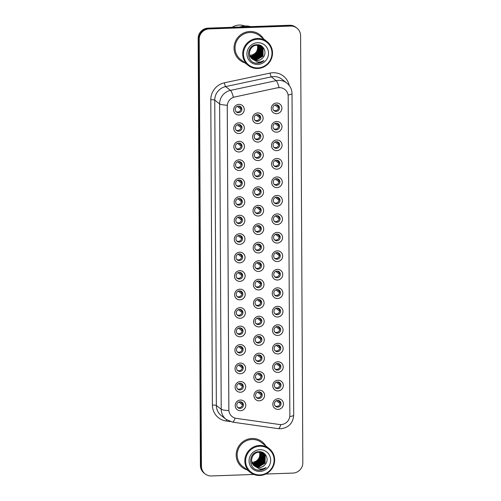 <?xml version="1.0" encoding="UTF-8"?>
<svg xmlns="http://www.w3.org/2000/svg" width="501" height="501" viewBox="0 0 501 501"><rect width="100%" height="100%" fill="white"/><g stroke="black" fill="none" stroke-linecap="round" stroke-linejoin="round"><path stroke-width="0.75" d="M239.077 133.51A5.405 5.242 -52.1 0 1 233.748 128.362A5.405 5.242 -52.1 0 1 239.021 122.839A5.405 5.242 -52.1 0 1 244.35 127.987A5.405 5.242 -52.1 0 1 239.077 133.51M238.639 124.536A3.375 3.275 127.9 0 0 236.585 130.536A3.375 3.275 127.9 0 0 241.783 128.876A3.375 3.275 127.9 0 0 238.639 124.536M239.171 151.991A5.405 5.242 -52.1 0 1 233.842 146.843A5.405 5.242 -52.1 0 1 239.115 141.32A5.405 5.242 -52.1 0 1 244.444 146.467A5.405 5.242 -52.1 0 1 239.171 151.991M238.739 143.017A3.375 3.275 127.9 0 0 236.679 149.016A3.375 3.275 127.9 0 0 241.883 147.357A3.375 3.275 127.9 0 0 238.739 143.017M239.271 170.472A5.405 5.242 -52.1 0 1 233.942 165.324A5.405 5.242 -52.1 0 1 239.215 159.8A5.405 5.242 -52.1 0 1 244.538 164.948A5.405 5.242 -52.1 0 1 239.271 170.472M238.833 161.497A3.375 3.275 127.9 0 0 236.773 167.497A3.375 3.275 127.9 0 0 241.977 165.837A3.375 3.275 127.9 0 0 238.833 161.497M239.365 188.952A5.405 5.242 -52.1 0 1 234.036 183.804A5.405 5.242 -52.1 0 1 239.309 178.281A5.405 5.242 -52.1 0 1 244.638 183.429A5.405 5.242 -52.1 0 1 239.365 188.952M238.933 179.978A3.375 3.275 127.9 0 0 236.873 185.977A3.375 3.275 127.9 0 0 242.077 184.318A3.375 3.275 127.9 0 0 238.933 179.978M239.459 207.433A5.405 5.242 -52.1 0 1 234.13 202.285A5.405 5.242 -52.1 0 1 239.403 196.761A5.405 5.242 -52.1 0 1 244.732 201.909A5.405 5.242 -52.1 0 1 239.459 207.433M239.027 198.459A3.375 3.275 127.9 0 0 236.967 204.458A3.375 3.275 127.9 0 0 242.171 202.799A3.375 3.275 127.9 0 0 239.027 198.459M239.559 225.913A5.405 5.242 -52.1 0 1 234.23 220.766A5.405 5.242 -52.1 0 1 239.503 215.242A5.405 5.242 -52.1 0 1 244.832 220.39A5.405 5.242 -52.1 0 1 239.559 225.913M239.121 216.939A3.375 3.275 127.9 0 0 237.067 222.939A3.375 3.275 127.9 0 0 242.271 221.279A3.375 3.275 127.9 0 0 239.121 216.939M239.653 244.394A5.405 5.242 -52.1 0 1 234.324 239.246A5.405 5.242 -52.1 0 1 239.597 233.723A5.405 5.242 -52.1 0 1 244.926 238.871A5.405 5.242 -52.1 0 1 239.653 244.394M239.221 235.42A3.375 3.275 127.9 0 0 237.161 241.419A3.375 3.275 127.9 0 0 242.365 239.76A3.375 3.275 127.9 0 0 239.221 235.42M239.754 262.875A5.405 5.242 -52.1 0 1 234.424 257.727A5.405 5.242 -52.1 0 1 239.697 252.203A5.405 5.242 -52.1 0 1 245.027 257.351A5.405 5.242 -52.1 0 1 239.754 262.875M239.315 253.901A3.375 3.275 127.9 0 0 237.261 259.9A3.375 3.275 127.9 0 0 242.465 258.24A3.375 3.275 127.9 0 0 239.315 253.901M239.847 281.355A5.405 5.242 -52.1 0 1 234.518 276.208A5.405 5.242 -52.1 0 1 239.791 270.684A5.405 5.242 -52.1 0 1 245.121 275.832A5.405 5.242 -52.1 0 1 239.847 281.355M239.415 272.381A3.375 3.275 127.9 0 0 237.355 278.381A3.375 3.275 127.9 0 0 242.559 276.721A3.375 3.275 127.9 0 0 239.415 272.381M239.948 299.836A5.405 5.242 -52.1 0 1 234.618 294.688A5.405 5.242 -52.1 0 1 239.891 289.165A5.405 5.242 -52.1 0 1 245.221 294.312A5.405 5.242 -52.1 0 1 239.948 299.836M239.509 290.862A3.375 3.275 127.9 0 0 237.455 296.861A3.375 3.275 127.9 0 0 242.659 295.202A3.375 3.275 127.9 0 0 239.509 290.862M240.042 318.317A5.405 5.242 -52.1 0 1 234.712 313.169A5.405 5.242 -52.1 0 1 239.985 307.645A5.405 5.242 -52.1 0 1 245.315 312.793A5.405 5.242 -52.1 0 1 240.042 318.317M239.61 309.342A3.375 3.275 127.9 0 0 237.549 315.342A3.375 3.275 127.9 0 0 242.753 313.682A3.375 3.275 127.9 0 0 239.61 309.342M240.142 336.804A5.405 5.242 -52.1 0 1 234.812 331.649A5.405 5.242 -52.1 0 1 240.085 326.126A5.405 5.242 -52.1 0 1 245.415 331.274A5.405 5.242 -52.1 0 1 240.142 336.804M239.703 327.823A3.375 3.275 127.9 0 0 237.643 333.823A3.375 3.275 127.9 0 0 242.847 332.163A3.375 3.275 127.9 0 0 239.703 327.823M240.236 355.284A5.405 5.242 -52.1 0 1 234.906 350.13A5.405 5.242 -52.1 0 1 240.179 344.607A5.405 5.242 -52.1 0 1 245.509 349.754A5.405 5.242 -52.1 0 1 240.236 355.284M239.804 346.304A3.375 3.275 127.9 0 0 237.743 352.303A3.375 3.275 127.9 0 0 242.947 350.65A3.375 3.275 127.9 0 0 239.804 346.304M240.33 373.765A5.405 5.242 -52.1 0 1 235.007 368.611A5.405 5.242 -52.1 0 1 240.28 363.087A5.405 5.242 -52.1 0 1 245.603 368.241A5.405 5.242 -52.1 0 1 240.33 373.765M239.898 364.784A3.375 3.275 127.9 0 0 237.837 370.784A3.375 3.275 127.9 0 0 243.041 369.131A3.375 3.275 127.9 0 0 239.898 364.784M240.43 392.245A5.405 5.242 -52.1 0 1 235.101 387.091A5.405 5.242 -52.1 0 1 240.374 381.568A5.405 5.242 -52.1 0 1 245.703 386.722A5.405 5.242 -52.1 0 1 240.43 392.245M239.998 383.265A3.375 3.275 127.9 0 0 237.937 389.264A3.375 3.275 127.9 0 0 243.142 387.611A3.375 3.275 127.9 0 0 239.998 383.265M240.524 410.726A5.405 5.242 -52.1 0 1 235.194 405.572A5.405 5.242 -52.1 0 1 240.467 400.048A5.405 5.242 -52.1 0 1 245.797 405.203A5.405 5.242 -52.1 0 1 240.524 410.726M240.092 401.746A3.375 3.275 127.9 0 0 238.031 407.745A3.375 3.275 127.9 0 0 243.235 406.092A3.375 3.275 127.9 0 0 240.092 401.746M238.977 115.03A5.405 5.242 -52.1 0 1 233.648 109.882A5.405 5.242 -52.1 0 1 238.921 104.358A5.405 5.242 -52.1 0 1 244.25 109.506A5.405 5.242 -52.1 0 1 238.977 115.03M238.545 106.055A3.375 3.275 127.9 0 0 236.485 112.055A3.375 3.275 127.9 0 0 241.689 110.395A3.375 3.275 127.9 0 0 238.545 106.055M257.94 142.09A5.405 5.242 -52.1 0 1 252.61 136.936A5.405 5.242 -52.1 0 1 257.883 131.412A5.405 5.242 -52.1 0 1 263.213 136.566A5.405 5.242 -52.1 0 1 257.94 142.09M257.508 133.116A3.375 3.275 127.9 0 0 255.447 139.109A3.375 3.275 127.9 0 0 260.652 137.456A3.375 3.275 127.9 0 0 257.508 133.116M258.04 160.57A5.405 5.242 -52.1 0 1 252.711 155.416A5.405 5.242 -52.1 0 1 257.984 149.893A5.405 5.242 -52.1 0 1 263.313 155.047A5.405 5.242 -52.1 0 1 258.04 160.57M257.602 151.596A3.375 3.275 127.9 0 0 255.548 157.59A3.375 3.275 127.9 0 0 260.752 155.936A3.375 3.275 127.9 0 0 257.602 151.596M258.134 179.051A5.405 5.242 -52.1 0 1 252.805 173.897A5.405 5.242 -52.1 0 1 258.078 168.374A5.405 5.242 -52.1 0 1 263.407 173.528A5.405 5.242 -52.1 0 1 258.134 179.051M257.702 170.077A3.375 3.275 127.9 0 0 255.642 176.07A3.375 3.275 127.9 0 0 260.846 174.417A3.375 3.275 127.9 0 0 257.702 170.077M258.234 197.532A5.405 5.242 -52.1 0 1 252.905 192.384A5.405 5.242 -52.1 0 1 258.178 186.854A5.405 5.242 -52.1 0 1 263.507 192.008A5.405 5.242 -52.1 0 1 258.234 197.532M257.796 188.558A3.375 3.275 127.9 0 0 255.742 194.551A3.375 3.275 127.9 0 0 260.94 192.898A3.375 3.275 127.9 0 0 257.796 188.558M258.328 216.012A5.405 5.242 -52.1 0 1 252.999 210.865A5.405 5.242 -52.1 0 1 258.272 205.335A5.405 5.242 -52.1 0 1 263.601 210.489A5.405 5.242 -52.1 0 1 258.328 216.012M257.896 207.038A3.375 3.275 127.9 0 0 255.836 213.031A3.375 3.275 127.9 0 0 261.04 211.378A3.375 3.275 127.9 0 0 257.896 207.038M258.428 234.493A5.405 5.242 -52.1 0 1 253.099 229.345A5.405 5.242 -52.1 0 1 258.372 223.822A5.405 5.242 -52.1 0 1 263.701 228.97A5.405 5.242 -52.1 0 1 258.428 234.493M257.99 225.519A3.375 3.275 127.9 0 0 255.93 231.512A3.375 3.275 127.9 0 0 261.134 229.859A3.375 3.275 127.9 0 0 257.99 225.519M258.522 252.974A5.405 5.242 -52.1 0 1 253.193 247.826A5.405 5.242 -52.1 0 1 258.466 242.302A5.405 5.242 -52.1 0 1 263.795 247.45A5.405 5.242 -52.1 0 1 258.522 252.974M258.09 244A3.375 3.275 127.9 0 0 256.03 249.999A3.375 3.275 127.9 0 0 261.234 248.339A3.375 3.275 127.9 0 0 258.09 244M258.616 271.454A5.405 5.242 -52.1 0 1 253.287 266.307A5.405 5.242 -52.1 0 1 258.56 260.783A5.405 5.242 -52.1 0 1 263.889 265.931A5.405 5.242 -52.1 0 1 258.616 271.454M258.184 262.48A3.375 3.275 127.9 0 0 256.124 268.48A3.375 3.275 127.9 0 0 261.328 266.82A3.375 3.275 127.9 0 0 258.184 262.48M258.716 289.935A5.405 5.242 -52.1 0 1 253.387 284.787A5.405 5.242 -52.1 0 1 258.66 279.264A5.405 5.242 -52.1 0 1 263.989 284.411A5.405 5.242 -52.1 0 1 258.716 289.935M258.278 280.961A3.375 3.275 127.9 0 0 256.224 286.96A3.375 3.275 127.9 0 0 261.428 285.301A3.375 3.275 127.9 0 0 258.278 280.961M258.81 308.416A5.405 5.242 -52.1 0 1 253.481 303.268A5.405 5.242 -52.1 0 1 258.754 297.744A5.405 5.242 -52.1 0 1 264.083 302.892A5.405 5.242 -52.1 0 1 258.81 308.416M258.378 299.441A3.375 3.275 127.9 0 0 256.318 305.441A3.375 3.275 127.9 0 0 261.522 303.781A3.375 3.275 127.9 0 0 258.378 299.441M258.911 326.896A5.405 5.242 -52.1 0 1 253.581 321.748A5.405 5.242 -52.1 0 1 258.854 316.225A5.405 5.242 -52.1 0 1 264.184 321.373A5.405 5.242 -52.1 0 1 258.911 326.896M258.472 317.922A3.375 3.275 127.9 0 0 256.418 323.922A3.375 3.275 127.9 0 0 261.622 322.262A3.375 3.275 127.9 0 0 258.472 317.922M259.004 345.377A5.405 5.242 -52.1 0 1 253.675 340.229A5.405 5.242 -52.1 0 1 258.948 334.706A5.405 5.242 -52.1 0 1 264.277 339.853A5.405 5.242 -52.1 0 1 259.004 345.377M258.572 336.403A3.375 3.275 127.9 0 0 256.512 342.402A3.375 3.275 127.9 0 0 261.716 340.743A3.375 3.275 127.9 0 0 258.572 336.403M259.105 363.858A5.405 5.242 -52.1 0 1 253.775 358.71A5.405 5.242 -52.1 0 1 259.048 353.186A5.405 5.242 -52.1 0 1 264.378 358.334A5.405 5.242 -52.1 0 1 259.105 363.858M258.666 354.883A3.375 3.275 127.9 0 0 256.612 360.883A3.375 3.275 127.9 0 0 261.816 359.223A3.375 3.275 127.9 0 0 258.666 354.883M259.199 382.338A5.405 5.242 -52.1 0 1 253.869 377.19A5.405 5.242 -52.1 0 1 259.142 371.667A5.405 5.242 -52.1 0 1 264.472 376.815A5.405 5.242 -52.1 0 1 259.199 382.338M258.767 373.364A3.375 3.275 127.9 0 0 256.706 379.363A3.375 3.275 127.9 0 0 261.91 377.704A3.375 3.275 127.9 0 0 258.767 373.364M259.299 400.819A5.405 5.242 -52.1 0 1 253.969 395.671A5.405 5.242 -52.1 0 1 259.242 390.147A5.405 5.242 -52.1 0 1 264.572 395.295A5.405 5.242 -52.1 0 1 259.299 400.819M258.86 391.845A3.375 3.275 127.9 0 0 256.8 397.844A3.375 3.275 127.9 0 0 262.004 396.185A3.375 3.275 127.9 0 0 258.86 391.845M257.846 123.609A5.405 5.242 -52.1 0 1 252.517 118.455A5.405 5.242 -52.1 0 1 257.79 112.932A5.405 5.242 -52.1 0 1 263.119 118.086A5.405 5.242 -52.1 0 1 257.846 123.609M257.408 114.629A3.375 3.275 127.9 0 0 255.353 120.628A3.375 3.275 127.9 0 0 260.558 118.975A3.375 3.275 127.9 0 0 257.408 114.629M276.709 132.189A5.405 5.242 -52.1 0 1 271.385 127.035A5.405 5.242 -52.1 0 1 276.658 121.511A5.405 5.242 -52.1 0 1 281.982 126.665A5.405 5.242 -52.1 0 1 276.709 132.189M276.276 123.208A3.375 3.275 127.9 0 0 274.216 129.208A3.375 3.275 127.9 0 0 279.42 127.555A3.375 3.275 127.9 0 0 276.276 123.208M276.809 150.669A5.405 5.242 -52.1 0 1 271.479 145.515A5.405 5.242 -52.1 0 1 276.752 139.992A5.405 5.242 -52.1 0 1 282.082 145.146A5.405 5.242 -52.1 0 1 276.809 150.669M276.377 141.689A3.375 3.275 127.9 0 0 274.316 147.689A3.375 3.275 127.9 0 0 279.52 146.035A3.375 3.275 127.9 0 0 276.377 141.689M276.903 169.15A5.405 5.242 -52.1 0 1 271.573 163.996A5.405 5.242 -52.1 0 1 276.846 158.473A5.405 5.242 -52.1 0 1 282.176 163.627A5.405 5.242 -52.1 0 1 276.903 169.15M276.471 160.17A3.375 3.275 127.9 0 0 274.41 166.169A3.375 3.275 127.9 0 0 279.614 164.516A3.375 3.275 127.9 0 0 276.471 160.17M277.003 187.631A5.405 5.242 -52.1 0 1 271.674 182.477A5.405 5.242 -52.1 0 1 276.947 176.953A5.405 5.242 -52.1 0 1 282.276 182.107A5.405 5.242 -52.1 0 1 277.003 187.631M276.565 178.65A3.375 3.275 127.9 0 0 274.51 184.65A3.375 3.275 127.9 0 0 279.715 182.997A3.375 3.275 127.9 0 0 276.565 178.65M277.097 206.111A5.405 5.242 -52.1 0 1 271.767 200.957A5.405 5.242 -52.1 0 1 277.04 195.434A5.405 5.242 -52.1 0 1 282.37 200.588A5.405 5.242 -52.1 0 1 277.097 206.111M276.665 197.131A3.375 3.275 127.9 0 0 274.604 203.13A3.375 3.275 127.9 0 0 279.808 201.477A3.375 3.275 127.9 0 0 276.665 197.131M277.197 224.592A5.405 5.242 -52.1 0 1 271.868 219.438A5.405 5.242 -52.1 0 1 277.141 213.914A5.405 5.242 -52.1 0 1 282.47 219.069A5.405 5.242 -52.1 0 1 277.197 224.592M276.759 215.612A3.375 3.275 127.9 0 0 274.705 221.611A3.375 3.275 127.9 0 0 279.909 219.958A3.375 3.275 127.9 0 0 276.759 215.612M277.291 243.073A5.405 5.242 -52.1 0 1 271.962 237.919A5.405 5.242 -52.1 0 1 277.235 232.395A5.405 5.242 -52.1 0 1 282.564 237.549A5.405 5.242 -52.1 0 1 277.291 243.073M276.859 234.092A3.375 3.275 127.9 0 0 274.798 240.092A3.375 3.275 127.9 0 0 280.003 238.438A3.375 3.275 127.9 0 0 276.859 234.092M277.391 261.553A5.405 5.242 -52.1 0 1 272.062 256.399A5.405 5.242 -52.1 0 1 277.335 250.876A5.405 5.242 -52.1 0 1 282.664 256.03A5.405 5.242 -52.1 0 1 277.391 261.553M276.953 252.573A3.375 3.275 127.9 0 0 274.899 258.572A3.375 3.275 127.9 0 0 280.097 256.919A3.375 3.275 127.9 0 0 276.953 252.573M277.485 280.034A5.405 5.242 -52.1 0 1 272.156 274.88A5.405 5.242 -52.1 0 1 277.429 269.356A5.405 5.242 -52.1 0 1 282.758 274.51A5.405 5.242 -52.1 0 1 277.485 280.034M277.053 271.06A3.375 3.275 127.9 0 0 274.993 277.053A3.375 3.275 127.9 0 0 280.197 275.4A3.375 3.275 127.9 0 0 277.053 271.06M277.585 298.515A5.405 5.242 -52.1 0 1 272.256 293.361A5.405 5.242 -52.1 0 1 277.529 287.837A5.405 5.242 -52.1 0 1 282.858 292.991A5.405 5.242 -52.1 0 1 277.585 298.515M277.147 289.54A3.375 3.275 127.9 0 0 275.087 295.534A3.375 3.275 127.9 0 0 280.291 293.88A3.375 3.275 127.9 0 0 277.147 289.54M277.679 316.995A5.405 5.242 -52.1 0 1 272.35 311.847A5.405 5.242 -52.1 0 1 277.623 306.318A5.405 5.242 -52.1 0 1 282.952 311.472A5.405 5.242 -52.1 0 1 277.679 316.995M277.247 308.021A3.375 3.275 127.9 0 0 275.187 314.014A3.375 3.275 127.9 0 0 280.391 312.361A3.375 3.275 127.9 0 0 277.247 308.021M277.773 335.476A5.405 5.242 -52.1 0 1 272.45 330.328A5.405 5.242 -52.1 0 1 277.717 324.798A5.405 5.242 -52.1 0 1 283.046 329.952A5.405 5.242 -52.1 0 1 277.773 335.476M277.341 326.502A3.375 3.275 127.9 0 0 275.281 332.495A3.375 3.275 127.9 0 0 280.485 330.842A3.375 3.275 127.9 0 0 277.341 326.502M277.873 353.957A5.405 5.242 -52.1 0 1 272.544 348.809A5.405 5.242 -52.1 0 1 277.817 343.285A5.405 5.242 -52.1 0 1 283.146 348.433A5.405 5.242 -52.1 0 1 277.873 353.957M277.435 344.982A3.375 3.275 127.9 0 0 275.381 350.976A3.375 3.275 127.9 0 0 280.585 349.322A3.375 3.275 127.9 0 0 277.435 344.982M277.967 372.437A5.405 5.242 -52.1 0 1 272.638 367.289A5.405 5.242 -52.1 0 1 277.911 361.766A5.405 5.242 -52.1 0 1 283.24 366.914A5.405 5.242 -52.1 0 1 277.967 372.437M277.535 363.463A3.375 3.275 127.9 0 0 275.475 369.456A3.375 3.275 127.9 0 0 280.679 367.803A3.375 3.275 127.9 0 0 277.535 363.463M278.068 390.918A5.405 5.242 -52.1 0 1 272.738 385.77A5.405 5.242 -52.1 0 1 278.011 380.246A5.405 5.242 -52.1 0 1 283.341 385.394A5.405 5.242 -52.1 0 1 278.068 390.918M277.629 381.944A3.375 3.275 127.9 0 0 275.575 387.943A3.375 3.275 127.9 0 0 280.779 386.284A3.375 3.275 127.9 0 0 277.629 381.944M278.161 409.398A5.405 5.242 -52.1 0 1 272.832 404.251A5.405 5.242 -52.1 0 1 278.105 398.727A5.405 5.242 -52.1 0 1 283.434 403.875A5.405 5.242 -52.1 0 1 278.161 409.398M277.729 400.424A3.375 3.275 127.9 0 0 275.669 406.424A3.375 3.275 127.9 0 0 280.873 404.764A3.375 3.275 127.9 0 0 277.729 400.424M276.615 113.708A5.405 5.242 -52.1 0 1 271.285 108.554A5.405 5.242 -52.1 0 1 276.558 103.031A5.405 5.242 -52.1 0 1 281.888 108.185A5.405 5.242 -52.1 0 1 276.615 113.708M276.183 104.728A3.375 3.275 127.9 0 0 274.122 110.727A3.375 3.275 127.9 0 0 279.326 109.074A3.375 3.275 127.9 0 0 276.183 104.728M240.248 124.893A3.375 3.275 -52.1 0 1 236.159 130.135M240.342 143.374A3.375 3.275 -52.1 0 1 236.259 148.615M240.442 161.854A3.375 3.275 -52.1 0 1 236.353 167.096M240.536 180.335A3.375 3.275 -52.1 0 1 236.453 185.577M240.637 198.822A3.375 3.275 -52.1 0 1 236.547 204.064M240.73 217.302A3.375 3.275 -52.1 0 1 236.641 222.544M240.831 235.783A3.375 3.275 -52.1 0 1 236.741 241.025M240.925 254.264A3.375 3.275 -52.1 0 1 236.835 259.505M241.019 272.744A3.375 3.275 -52.1 0 1 236.935 277.986M241.119 291.225A3.375 3.275 -52.1 0 1 237.029 296.467M241.213 309.706A3.375 3.275 -52.1 0 1 237.13 314.947M241.313 328.186A3.375 3.275 -52.1 0 1 237.224 333.428M241.407 346.667A3.375 3.275 -52.1 0 1 237.324 351.909M241.507 365.148A3.375 3.275 -52.1 0 1 237.418 370.389M241.601 383.628A3.375 3.275 -52.1 0 1 237.518 388.87M241.701 402.109A3.375 3.275 -52.1 0 1 237.612 407.351M240.148 106.412A3.375 3.275 -52.1 0 1 236.065 111.654M259.111 133.473A3.375 3.275 -52.1 0 1 255.028 138.714M259.211 151.953A3.375 3.275 -52.1 0 1 255.122 157.195M259.305 170.434A3.375 3.275 -52.1 0 1 255.222 175.676M259.405 188.915A3.375 3.275 -52.1 0 1 255.316 194.156M259.499 207.395A3.375 3.275 -52.1 0 1 255.416 212.637M259.599 225.876A3.375 3.275 -52.1 0 1 255.51 231.118M259.693 244.356A3.375 3.275 -52.1 0 1 255.61 249.598M259.794 262.837A3.375 3.275 -52.1 0 1 255.704 268.079M259.887 281.318A3.375 3.275 -52.1 0 1 255.798 286.559M259.988 299.798A3.375 3.275 -52.1 0 1 255.898 305.04M260.082 318.279A3.375 3.275 -52.1 0 1 255.992 323.521M260.176 336.766A3.375 3.275 -52.1 0 1 256.092 342.008M260.276 355.247A3.375 3.275 -52.1 0 1 256.186 360.488M260.37 373.727A3.375 3.275 -52.1 0 1 256.287 378.969M260.47 392.208A3.375 3.275 -52.1 0 1 256.38 397.45M259.017 114.992A3.375 3.275 -52.1 0 1 254.928 120.234M277.886 123.572A3.375 3.275 -52.1 0 1 273.796 128.813M277.98 142.052A3.375 3.275 -52.1 0 1 273.89 147.294M278.08 160.533A3.375 3.275 -52.1 0 1 273.991 165.775M278.174 179.014A3.375 3.275 -52.1 0 1 274.085 184.255M278.268 197.494A3.375 3.275 -52.1 0 1 274.185 202.736M278.368 215.975A3.375 3.275 -52.1 0 1 274.279 221.217M278.462 234.455A3.375 3.275 -52.1 0 1 274.379 239.697M278.562 252.936A3.375 3.275 -52.1 0 1 274.473 258.178M278.656 271.417A3.375 3.275 -52.1 0 1 274.573 276.658M278.756 289.897A3.375 3.275 -52.1 0 1 274.667 295.139M278.85 308.378A3.375 3.275 -52.1 0 1 274.767 313.62M278.951 326.859A3.375 3.275 -52.1 0 1 274.861 332.1M279.044 345.339A3.375 3.275 -52.1 0 1 274.955 350.581M279.145 363.82A3.375 3.275 -52.1 0 1 275.055 369.062M279.239 382.301A3.375 3.275 -52.1 0 1 275.149 387.542M279.333 400.781A3.375 3.275 -52.1 0 1 275.249 406.023M277.786 105.091A3.375 3.275 -52.1 0 1 273.703 110.333M277.642 87.85A9.118 8.843 -52.1 0 1 288.188 96.349L289.86 415.26A9.118 8.843 -52.1 0 1 279.408 424.497L236.297 418.366A9.118 8.843 -52.1 0 1 228.857 409.762L227.266 106.143A9.118 8.843 -52.1 0 1 234.612 97.012L277.548 87.775L280.466 87.669M249.867 31.507A16.207 15.719 127.9 0 0 234.938 42.691A16.207 15.719 127.9 0 0 239.992 60.302A16.207 15.719 127.9 0 0 244.926 62.863A16.207 15.719 127.9 0 1 239.992 60.302A16.207 15.719 127.9 0 1 234.938 42.691A16.207 15.719 127.9 0 1 249.867 31.507A16.207 15.719 127.9 0 1 259.919 34.744A16.207 15.719 127.9 0 0 249.867 31.507M252.003 438.488A16.207 15.719 127.9 0 0 237.073 449.673A16.207 15.719 127.9 0 0 242.121 467.283A16.207 15.719 127.9 0 0 247.056 469.844A16.207 15.719 127.9 0 1 242.121 467.283A16.207 15.719 127.9 0 1 237.073 449.673A16.207 15.719 127.9 0 1 252.003 438.488A16.207 15.719 127.9 0 1 262.048 441.719A16.207 15.719 127.9 0 0 252.003 438.488M265.724 474.04L292.941 473.082A10.126 9.826 127.9 0 0 302.829 462.724L300.594 35.728A10.126 9.826 127.9 0 0 296.88 28.094L295.84 27.286A10.126 9.826 127.9 0 0 289.559 25.263L208.059 28.131A10.126 9.826 127.9 0 0 198.171 38.489L200.406 465.485L200.926 465.886A10.126 9.826 127.9 0 0 204.64 473.526A10.126 9.826 127.9 0 1 200.926 465.886L198.69 38.89L200.926 465.886L201.446 466.293A10.126 9.826 127.9 0 0 211.441 475.95L253.894 474.453M208.059 28.131L208.579 28.538A10.126 9.826 127.9 0 0 198.69 38.89A10.126 9.826 127.9 0 1 208.579 28.538L290.079 25.67L208.579 28.538L209.099 28.939A10.126 9.826 127.9 0 0 199.21 39.297L201.446 466.293M296.36 27.687A10.126 9.826 127.9 0 0 290.079 25.67A10.126 9.826 127.9 0 1 296.36 27.687M235.069 418.103A11.817 2.518 98.1 0 1 232.527 422.136L226.17 419.437A13.502 13.095 -52.1 0 1 221.217 409.254A11.817 1.816 179.7 0 0 228.844 410.576L227.247 105.229A11.817 1.816 -0.3 0 1 219.62 103.907A13.502 13.095 -52.1 0 1 230.504 90.38A11.817 1.885 78 0 1 233.403 97.263L277.548 87.775M263.607 38.903A16.207 15.719 127.9 0 0 259.919 34.744A16.207 15.719 127.9 0 1 263.607 38.903M265.737 445.884A16.207 15.719 127.9 0 0 262.048 441.719A16.207 15.719 127.9 0 1 265.737 445.884M296.88 28.094A10.126 9.826 127.9 0 0 290.599 26.071L209.099 28.939M200.406 465.485A10.126 9.826 127.9 0 0 204.12 473.119L205.16 473.927M276.727 104.753L278.368 106.037M278.493 106.419L276.327 104.728M278.55 107.84L274.936 105.016M277.648 109.631A3.714 3.601 127.9 0 0 278.068 109.086M258.879 119.532A3.714 3.601 127.9 0 0 259.299 118.994M259.781 117.741L256.161 114.923M259.725 116.326L257.552 114.629M257.959 114.66L259.599 115.938M240.862 107.746L238.689 106.049M240.01 110.953A3.714 3.601 127.9 0 0 240.43 110.414M240.918 109.162L237.299 106.344M239.09 106.08L240.73 107.358M276.828 123.233L278.468 124.517M278.594 124.899L276.42 123.208M278.65 126.321L275.03 123.496M277.742 128.112A3.714 3.601 127.9 0 0 278.168 127.567M276.921 141.72L278.562 142.998M278.688 143.38L276.514 141.689M278.744 144.802L275.13 141.977M277.842 146.593A3.714 3.601 127.9 0 0 278.262 146.054M277.015 160.201L278.662 161.479M278.788 161.861L276.615 160.17M278.844 163.282L275.224 160.458M277.936 165.073A3.714 3.601 127.9 0 0 278.362 164.535M277.116 178.682L278.756 179.959M278.882 180.341L276.709 178.65M278.938 181.763L275.318 178.945M278.036 183.554A3.714 3.601 127.9 0 0 278.456 183.015M258.973 138.013A3.714 3.601 127.9 0 0 259.399 137.474M259.881 136.222L256.261 133.404M259.825 134.807L257.652 133.109M258.053 133.141L259.7 134.418M259.073 156.494A3.714 3.601 127.9 0 0 259.493 155.955M259.975 154.703L256.355 151.884M259.919 153.287L257.746 151.59M258.153 151.621L259.794 152.899M259.167 174.974A3.714 3.601 127.9 0 0 259.587 174.436M260.075 173.183L256.456 170.365M260.019 171.768L257.846 170.071M258.247 170.102L259.887 171.38M249.792 55.248A7.634 7.402 127.9 0 0 257.351 45.29M257.815 67.936A14.516 14.078 127.9 0 0 271.98 53.087A14.516 14.078 127.9 0 0 257.664 39.247A14.516 14.078 127.9 0 0 243.492 54.089A14.516 14.078 127.9 0 0 257.815 67.936M257.683 68.499A15.193 14.736 127.9 0 0 271.68 58.016A15.193 14.736 127.9 0 0 266.945 41.508A15.193 14.736 127.9 0 0 257.527 38.477A15.193 14.736 127.9 0 0 243.53 48.96A15.193 14.736 127.9 0 0 248.264 65.468A15.193 14.736 127.9 0 0 257.683 68.499M266.945 41.508L259.293 35.54A15.193 14.736 127.9 0 0 249.874 32.509A15.193 14.736 127.9 0 0 235.877 42.992A15.193 14.736 127.9 0 0 240.612 59.5L248.264 65.468M250.763 26.628A18.23 17.679 127.9 0 0 245.321 25.971A18.23 17.679 127.9 0 0 239.885 27.01M244.776 25.996A14.347 13.915 127.9 0 0 239.24 25.05A14.347 13.915 127.9 0 0 232.069 27.286M258.441 45.416L258.059 52.311L251.452 56.2L250.099 56.112M258.998 45.547L258.879 52.949L252.279 56.845L250.35 56.638M250.212 56.607L249.805 56.488M258.86 45.51L258.673 52.793L252.072 56.682L250.281 56.513M259.524 45.716L259.706 53.594L253.099 57.483L250.625 57.133M259.393 45.672L259.499 53.432L252.892 57.327L250.556 57.014M260.025 45.929L260.626 46.8L260.526 54.24L253.926 58.129L250.932 57.59M259.9 45.873L260.42 46.643L260.32 54.077L253.719 57.966L250.851 57.477M260.501 46.167L261.453 47.445L261.353 54.878L254.746 58.774L251.264 58.01M260.382 46.105L261.246 47.282L261.146 54.715L254.546 58.611L251.176 57.909M260.946 46.443L262.274 48.09L262.173 55.523L255.573 59.412L251.621 58.404M260.839 46.368L262.067 47.927L261.973 55.361L255.366 59.25L251.527 58.31M252.191 58.943L257.126 60.627C259.386 60.502 261.265 59.569 262.774 57.828C267.634 53.081 263.683 44.357 257.232 44.721C245.759 44.351 245.64 63.301 257.026 63.27L257.583 63.264C260.044 63.151 262.192 62.256 264.046 60.571C261.967 61.811 259.737 62.262 257.351 61.924L252.16 58.911C246.843 54.935 250.174 45.222 256.731 45.297L261.372 46.75L263.1 48.729L263 56.162L256.393 60.057L251.997 58.767M261.265 46.668L262.893 48.572L262.793 56.006L256.193 59.895L251.903 58.68M262.774 57.828C261.184 59.556 259.267 60.458 257.013 60.54L252.297 59.024M257.677 42.71A11.009 10.678 127.9 0 0 246.937 53.97A11.009 10.678 127.9 0 0 257.796 64.466A11.009 10.678 127.9 0 0 268.536 53.212A11.009 10.678 127.9 0 0 257.677 42.71M257.846 45.328L257.232 51.666L253.036 55.123L253.656 55.605L257.852 52.148L258.291 45.391M264.046 60.571L257.489 63.189L255.516 63.045M251.922 462.223A7.634 7.402 127.9 0 0 259.48 452.271M259.944 474.917A14.516 14.078 127.9 0 0 274.116 460.068A14.516 14.078 127.9 0 0 259.794 446.222A14.516 14.078 127.9 0 0 245.622 461.07A14.516 14.078 127.9 0 0 259.944 474.917M259.819 475.48A15.193 14.736 127.9 0 0 273.815 464.997A15.193 14.736 127.9 0 0 269.081 448.489A15.193 14.736 127.9 0 0 259.662 445.458A15.193 14.736 127.9 0 0 245.659 455.941A15.193 14.736 127.9 0 0 250.394 472.449A15.193 14.736 127.9 0 0 259.819 475.48M269.081 448.489L261.428 442.521A15.193 14.736 127.9 0 0 252.003 439.49A15.193 14.736 127.9 0 0 238.006 449.973A15.193 14.736 127.9 0 0 242.741 466.481L250.394 472.449M260.57 452.397L260.188 459.292L253.587 463.181L252.228 463.093M261.127 452.528L261.015 459.931L254.408 463.826L252.479 463.619M252.341 463.582L251.934 463.469M260.99 452.491L260.808 459.768L254.201 463.663L252.416 463.488M261.654 452.697L261.835 460.576L255.234 464.465L252.761 464.108M261.528 452.653L261.628 460.413L255.028 464.302L252.686 463.989M262.155 452.904L262.756 453.781L262.662 461.214L256.055 465.11L253.061 464.565M262.036 452.848L262.549 453.624L262.455 461.058L255.848 464.947L252.986 464.458M262.63 453.148L263.582 454.426L263.482 461.859L256.881 465.748L253.393 464.991M262.511 453.086L263.376 454.263L263.275 461.697L256.675 465.592L253.312 464.89M263.075 453.418L264.403 455.065L264.309 462.498L257.702 466.393L253.75 465.385M262.969 453.349L264.196 454.908L264.102 462.342L257.495 466.231L253.656 465.291M254.32 465.924L259.261 467.602C261.516 467.483 263.401 466.55 264.904 464.803C269.763 460.056 265.812 451.338 259.361 451.695C247.889 451.326 247.77 470.276 259.155 470.251L259.718 470.245C262.173 470.132 264.328 469.23 266.175 467.552C264.102 468.792 261.873 469.243 259.48 468.898L254.289 465.892C248.972 461.916 252.304 452.203 258.86 452.271L263.501 453.724L265.229 455.71L265.129 463.143L258.529 467.032L254.126 465.748M263.401 453.649L265.023 455.547L264.923 462.98L258.322 466.876L254.032 465.661M264.904 464.803C263.319 466.531 261.397 467.439 259.142 467.514L254.427 466.005M259.812 449.691A11.009 10.678 127.9 0 0 249.066 460.951A11.009 10.678 127.9 0 0 259.925 471.447A11.009 10.678 127.9 0 0 270.672 460.187A11.009 10.678 127.9 0 0 259.812 449.691M259.975 452.303L259.368 458.647L255.166 462.104L255.786 462.58L259.981 459.129L260.426 452.365M266.175 467.552L259.618 470.17L257.646 470.019M277.21 197.162L278.857 198.44M278.982 198.828L276.809 197.131M279.038 200.243L275.418 197.425M278.13 202.035A3.714 3.601 127.9 0 0 278.556 201.496M277.31 215.643L278.951 216.92M279.076 217.309L276.903 215.612M279.132 218.724L275.512 215.906M278.23 220.515A3.714 3.601 127.9 0 0 278.65 219.977M277.404 234.124L279.044 235.401M279.176 235.789L277.003 234.092M279.232 237.205L275.613 234.387M278.324 238.996A3.714 3.601 127.9 0 0 278.744 238.457M259.261 193.455A3.714 3.601 127.9 0 0 259.687 192.916M260.169 191.664L256.55 188.846M260.113 190.248L257.94 188.551M258.347 188.583L259.988 189.86M259.361 211.936A3.714 3.601 127.9 0 0 259.781 211.397M260.263 210.144L256.65 207.326M260.207 208.729L258.04 207.032M258.441 207.063L260.082 208.341M259.455 230.416A3.714 3.601 127.9 0 0 259.881 229.878M260.363 228.625L256.744 225.807M260.307 227.21L258.134 225.513M258.541 225.544L260.182 226.821M277.504 252.604L279.145 253.882M279.27 254.27L277.097 252.573M279.326 255.685L275.707 252.867M278.424 257.476A3.714 3.601 127.9 0 0 278.844 256.938M277.598 271.085L279.239 272.362M279.364 272.751L277.197 271.054M279.42 274.166L275.807 271.348M278.518 275.957A3.714 3.601 127.9 0 0 278.938 275.418M277.698 289.565L279.339 290.843M279.464 291.231L277.291 289.534M279.52 292.647L275.901 289.829M278.612 294.438A3.714 3.601 127.9 0 0 279.038 293.899M277.792 308.046L279.433 309.324M279.558 309.712L277.391 308.015M279.614 311.127L276.001 308.309M278.713 312.918A3.714 3.601 127.9 0 0 279.132 312.38M277.886 326.527L279.533 327.804M279.658 328.193L277.485 326.495M279.715 329.608L276.095 326.79M278.806 331.399A3.714 3.601 127.9 0 0 279.232 330.86M259.556 248.897A3.714 3.601 127.9 0 0 259.975 248.358M260.457 247.106L256.844 244.288M260.401 245.69L258.234 243.993M258.635 244.025L260.276 245.302M259.65 267.377A3.714 3.601 127.9 0 0 260.075 266.839M260.558 265.586L256.938 262.768M260.501 264.171L258.328 262.474M258.729 262.505L260.376 263.783M259.75 285.858A3.714 3.601 127.9 0 0 260.169 285.32M260.652 284.067L257.038 281.249M260.595 282.652L258.422 280.955M258.829 280.986L260.47 282.263M259.844 304.339A3.714 3.601 127.9 0 0 260.269 303.8M260.752 302.548L257.132 299.73M260.695 301.132L258.522 299.441M258.923 299.466L260.57 300.744M259.944 322.826A3.714 3.601 127.9 0 0 260.363 322.281M260.846 321.035L257.226 318.21M260.789 319.613L258.616 317.922M259.023 317.947L260.664 319.231M277.986 345.007L279.627 346.285M279.752 346.673L277.579 344.976M279.808 348.089L276.195 345.27M278.907 349.88A3.714 3.601 127.9 0 0 279.326 349.341M278.08 363.488L279.727 364.766M279.852 365.154L277.679 363.457M279.909 366.569L276.289 363.751M279.001 368.36A3.714 3.601 127.9 0 0 279.426 367.822M278.18 381.969L279.821 383.246M279.946 383.634L277.773 381.937M280.003 385.05L276.383 382.232M279.101 386.841A3.714 3.601 127.9 0 0 279.52 386.302M278.274 400.449L279.915 401.727M280.046 402.115L277.873 400.418M280.103 403.53L276.483 400.712M279.195 405.322A3.714 3.601 127.9 0 0 279.621 404.783M260.038 341.306A3.714 3.601 127.9 0 0 260.464 340.761M260.946 339.515L257.326 336.691M260.889 338.094L258.716 336.403M259.117 336.428L260.758 337.712M260.138 359.787A3.714 3.601 127.9 0 0 260.558 359.242M261.04 357.996L257.42 355.171M260.983 356.574L258.81 354.883M259.217 354.908L260.858 356.192M260.232 378.268A3.714 3.601 127.9 0 0 260.652 377.723M261.14 376.476L257.52 373.652M261.084 375.055L258.911 373.364M259.311 373.389L260.952 374.673M260.326 396.748A3.714 3.601 127.9 0 0 260.752 396.203M261.234 394.957L257.614 392.133M261.178 393.535L259.004 391.845M259.412 391.87L261.052 393.153M240.956 126.227L238.783 124.53M240.104 129.433A3.714 3.601 127.9 0 0 240.53 128.895M241.012 127.642L237.393 124.824M239.19 124.561L240.831 125.839M241.05 144.708L238.883 143.01M240.204 147.914A3.714 3.601 127.9 0 0 240.624 147.375M241.106 146.123L237.493 143.305M239.284 143.042L240.925 144.319M241.15 163.188L238.977 161.491M240.298 166.395A3.714 3.601 127.9 0 0 240.724 165.856M241.206 164.604L237.587 161.785M239.384 161.522L241.025 162.8M241.244 181.669L239.077 179.978M240.399 184.882A3.714 3.601 127.9 0 0 240.818 184.337M241.3 183.084L237.687 180.266M239.478 180.003L241.119 181.287M241.344 200.15L239.171 198.459M240.493 203.362A3.714 3.601 127.9 0 0 240.918 202.817M241.401 201.571L237.781 198.747M239.572 198.484L241.219 199.767M241.438 218.63L239.265 216.939M240.593 221.843A3.714 3.601 127.9 0 0 241.012 221.298M241.495 220.052L237.881 217.227M239.672 216.964L241.313 218.248M241.538 237.111L239.365 235.42M240.687 240.323A3.714 3.601 127.9 0 0 241.113 239.779M241.595 238.532L237.975 235.708M239.766 235.445L241.413 236.729M241.632 255.591L239.459 253.901M240.787 258.804A3.714 3.601 127.9 0 0 241.206 258.259M241.689 257.013L238.069 254.189M239.866 253.926L241.507 255.209M241.732 274.072L239.559 272.381M240.881 277.285A3.714 3.601 127.9 0 0 241.3 276.74M241.789 275.494L238.169 272.669M239.96 272.406L241.601 273.69M241.826 292.553L239.653 290.862M240.981 295.765A3.714 3.601 127.9 0 0 241.401 295.221M241.883 293.974L238.263 291.15M240.06 290.887L241.701 292.171M241.927 311.033L239.754 309.342M241.075 314.246A3.714 3.601 127.9 0 0 241.495 313.701M241.983 312.455L238.363 309.631M240.154 309.368L241.795 310.651M242.021 329.514L239.847 327.823M241.169 332.727A3.714 3.601 127.9 0 0 241.595 332.182M242.077 330.936L238.457 328.111M240.255 327.848L241.895 329.132M242.115 347.995L239.948 346.304M241.269 351.207A3.714 3.601 127.9 0 0 241.689 350.662M242.171 349.416L238.557 346.592M240.348 346.329L241.989 347.613M242.215 366.475L240.042 364.784M241.363 369.688A3.714 3.601 127.9 0 0 241.789 369.143M242.271 367.897L238.651 365.072M240.449 364.809L242.089 366.093M242.309 384.956L240.136 383.265M241.463 388.169A3.714 3.601 127.9 0 0 241.883 387.624M242.365 386.377L238.752 383.553M240.543 383.29L242.183 384.574M242.409 403.437L240.236 401.746M241.557 406.649A3.714 3.601 127.9 0 0 241.983 406.104M242.465 404.858L238.845 402.034M240.637 401.771L242.284 403.055M230.184 421.585L226.17 421.015A16.877 16.37 -52.1 0 1 212.393 405.071L210.796 99.724A16.877 16.37 -52.1 0 1 224.398 82.815A3.375 0.539 -102 0 0 225.638 86.592L230.504 90.38L276.183 80.655A13.502 13.095 -52.1 0 1 278.481 80.373A13.502 13.095 -52.1 0 1 286.854 83.066L281.988 79.271A13.502 13.095 127.9 0 0 273.615 76.578A13.502 13.095 127.9 0 0 271.317 76.86L225.638 86.592A13.502 13.095 127.9 0 0 214.754 100.112L216.357 405.459A13.502 13.095 127.9 0 0 221.304 415.642L226.17 419.437M279.101 87.6A11.817 1.885 78 0 0 276.183 80.655L271.317 76.86A3.375 0.539 -102 0 1 270.077 73.09A16.877 16.37 -52.1 0 1 289.24 85.471M289.772 416.55A11.817 1.816 -0.3 0 0 293.705 415.172L292.02 93.593A11.817 1.816 179.7 0 1 288.075 94.971M212.393 405.071A3.375 0.52 -0.3 0 1 216.357 405.459L221.217 409.254L219.62 103.907L214.754 100.112A3.375 0.52 -0.3 0 0 210.796 99.724M280.842 424.585A11.817 2.518 98.1 0 1 278.293 428.649L232.527 422.136M224.398 82.815L270.077 73.09M290.599 26.071L289.559 25.263M199.21 39.297L198.171 38.489M226.465 419.663A3.375 0.72 -81.9 0 0 226.17 421.015M278.293 428.649L280.66 428.775C288.657 427.735 293.004 423.207 293.705 415.172M292.02 93.593C291.908 89.297 290.185 85.79 286.854 83.066"/></g></svg>
